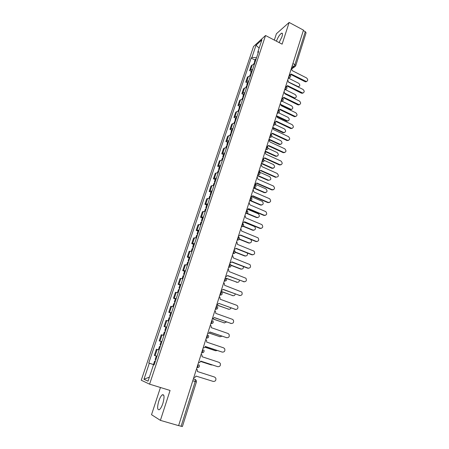 <?xml version="1.0" encoding="UTF-8"?>
<svg xmlns="http://www.w3.org/2000/svg" width="449" height="449" viewBox="0 0 449 449"><rect width="100%" height="100%" fill="white"/><g stroke="black" fill="none" stroke-linecap="round" stroke-linejoin="round"><path stroke-width="0.67" d="M162.897 403.337C164.581 397.084 164.385 394.233 162.314 394.794C161.056 395.788 159.883 397.893 158.783 401.114C157.077 407.35 157.268 410.212 159.367 409.69C160.619 408.691 161.797 406.575 162.897 403.337M279.104 42.582L281.955 36.745C282.752 34.085 282.617 32.906 281.557 33.215C279.749 34.421 278.026 37.071 276.382 41.162M160.445 387.498L151.526 414.696L160.394 420.365L178.607 425.641L303.468 30.128L289.145 22.45L276.404 33.742L274.328 40.09M265.55 35.51L253.545 46.477L141.25 380.23L149.59 384.164L265.55 35.51L282.118 44.154L289.145 22.45M160.394 420.365L170.07 390.456L149.59 384.164M192.767 380.78L196.426 381.914L182.412 426.528L181.115 426.275L195.186 381.543L195.175 379.383L193.407 378.76M178.635 425.557L181.115 426.275M303.322 30.599L305.275 31.643L306.078 32.799L295.745 65.694L294.909 64.6L305.275 31.643M254.291 64.454L252.271 64.903L251.232 65.784L249.616 70.616L250.649 69.752L252.669 69.314M251.272 71.442L249.616 70.616M250.447 75.982L248.426 76.397L247.399 77.245L245.766 82.128L246.787 81.303L248.808 80.899M247.433 82.942L245.766 82.128M246.563 87.639L244.542 88.021L243.526 88.823L241.876 93.757L242.887 92.971L244.907 92.612M243.554 94.571L241.876 93.757M242.634 99.42L240.619 99.762L239.614 100.525L237.942 105.515L238.947 104.769L240.961 104.443M239.631 106.318L237.942 105.515M238.666 111.33L236.651 111.633L235.652 112.351L233.968 117.397L234.962 116.689L236.971 116.409M235.669 118.194L233.968 117.397M234.653 123.368L232.644 123.627L231.656 124.311L229.95 129.407L230.932 128.745L232.941 128.498M231.667 130.193L229.95 129.407M230.595 135.536L228.592 135.755L227.609 136.395L225.886 141.547L226.863 140.93L228.867 140.728M227.621 142.327L225.886 141.547M226.492 147.839L224.494 148.018L223.523 148.608L221.784 153.822L222.743 153.244L224.747 153.087M223.523 154.596L221.784 153.822M222.345 160.276L220.347 160.411L219.393 160.961L217.63 166.225L218.584 165.698L220.577 165.58M219.387 166.994L217.63 166.225M218.158 172.854L216.16 172.944L215.217 173.449L213.432 178.769L214.375 178.287L216.367 178.214M215.206 179.533L213.432 178.769M213.915 185.572L211.928 185.617L210.991 186.071L209.189 191.454L210.121 191.021L212.108 190.993M210.974 192.206L209.189 191.454M209.627 198.43L206.72 198.84L204.901 204.278L207.803 203.913M206.697 205.025L204.901 204.278M205.294 211.434L202.404 211.743L200.563 217.249L203.448 216.979M202.376 217.984L200.563 217.249M200.911 224.584L198.037 224.797L196.174 230.365L199.042 230.191M197.998 231.089L196.174 230.365M196.477 237.886L193.62 237.998L191.734 243.627L194.585 243.56M193.575 244.346L191.734 243.627M191.992 251.339L189.152 251.35L187.25 257.047L190.079 257.081M189.102 257.754L187.25 257.047M187.458 264.949L184.634 264.854L182.709 270.612L185.521 270.753M184.578 271.314L182.709 270.612M182.866 278.717L180.066 278.515L178.113 284.34L180.908 284.587M180.004 285.031L178.113 284.34M178.225 292.647L175.441 292.333L173.471 298.226L176.244 298.585M175.374 298.905L173.471 298.226M173.527 306.734L170.766 306.313L168.768 312.274L171.524 312.751M170.687 312.942L168.768 312.274M168.773 320.996L166.035 320.457L164.014 326.49L166.742 327.08M165.95 327.147L164.014 326.49M163.964 335.42L161.247 334.763L159.204 340.87L161.909 341.577M161.876 341.689L159.204 340.87M158.424 349.816L156.404 349.243L154.338 355.423L157.021 356.253M157.01 356.281L154.338 355.423M256.542 57.697L251.945 57.382L256.031 45.209L261.902 39.866L257.765 52.258L258.136 52.909M154.136 364.891L153.524 364.706L154.13 364.919L258.602 51.528L257.765 52.258M153.524 364.706L148.041 381.15L143.944 379.27L149.326 363.224L154.17 364.801M251.945 57.382L251.154 58.078L148.759 363.022L149.326 363.224M255.071 60.059L251.154 58.078M154.187 364.751L148.759 363.022M256.031 45.209L259.14 48.138M149.382 377.126L143.944 379.27M290.34 74.949L291.12 74.012L306.336 81.51C308.104 80.719 308.177 79.529 306.555 77.935L292.192 70.616L291.395 68.377M306.796 81.421L305.808 81.858L304.994 81.667L290.896 74.517M255.285 61.474L254.443 61.94L254.712 62.737M256.16 58.841L255.318 59.319L254.443 61.94M288.595 82.027L298.428 86.752C300.168 85.972 300.241 84.81 298.652 83.261L288.584 78.177M254.869 62.714L254.027 63.18L253.601 64.454M298.894 86.663L298.243 87.039M286.602 86.584L287.472 85.602L302.705 93.038C304.568 92.292 304.675 91.091 303.019 89.435L288.55 82.173L287.747 79.922M303.238 92.96L301.453 93.184L287.253 86.09M282.819 98.342L283.779 97.321L299.028 104.69C300.998 103.994 301.139 102.782 299.449 101.059L284.874 93.852L284.065 91.59M299.64 104.617L297.872 104.825L283.577 97.792M251.462 72.929L250.626 73.378L250.946 74.197M252.349 70.274L251.507 70.723L250.626 73.378M284.98 93.325L294.841 98.034C296.677 97.298 296.783 96.125 295.161 94.509L285.227 89.57M251.047 74.186L250.205 74.629L249.756 75.982M295.375 97.944L293.629 98.168L284.879 93.841M247.607 84.513L246.77 84.934L247.158 85.781M248.499 81.83L247.663 82.257L246.77 84.934M281.237 104.696L291.216 109.427C293.146 108.742 293.287 107.558 291.637 105.88L282.034 101.182M247.18 85.781L246.344 86.202L245.872 87.628M291.822 109.348L290.093 109.556L281.254 105.246M278.986 110.218L280.053 109.163L295.307 116.459C297.384 115.82 297.558 114.602 295.84 112.806L281.153 105.655L280.344 103.382M295.998 116.398L294.252 116.588L279.856 109.618M275.097 122.223L276.281 121.129L291.547 128.347C293.73 127.774 293.943 126.551 292.192 124.676L277.398 117.587L276.578 115.303M292.31 128.307L290.593 128.481L276.096 121.572M271.14 134.352L272.47 133.23L287.736 140.352C290.032 139.858 290.284 138.634 288.499 136.676L273.598 129.649L272.773 127.353M288.584 140.346L286.9 140.498L272.296 133.656M243.7 96.215L242.87 96.614L243.291 97.455M244.604 93.504L243.773 93.908L242.87 96.614M277.314 116.117L287.545 120.933C289.583 120.304 289.757 119.114 288.073 117.363L278.812 112.901M243.274 97.5L242.443 97.893L241.944 99.403M288.23 120.871L286.524 121.062L277.493 116.729M239.76 108.046L238.93 108.422L239.362 109.242M240.67 105.307L239.845 105.683L238.93 108.422M272.975 127.494L283.83 132.556C285.974 131.995 286.187 130.799 284.47 128.97L275.355 124.642M239.328 109.343L238.503 109.713L237.97 111.301M284.593 132.517L282.915 132.685L273.559 128.268M235.77 120.006L234.95 120.354L235.394 121.146M236.696 117.234L235.871 117.587L234.95 120.354M269.035 139.201L280.075 144.297C282.326 143.803 282.578 142.608 280.833 140.7L271.763 136.462M235.332 121.32L234.513 121.662L233.957 123.329M280.917 144.281L279.267 144.432L269.26 139.779M267.133 146.604L268.614 145.459L283.886 152.486C286.288 152.076 286.585 150.847 284.773 148.799L269.754 141.839L268.929 139.532M284.818 152.514L283.162 152.649L268.457 145.869M267.621 146.548L267.318 146.739M231.74 132.096L230.926 132.416L231.381 133.185M232.677 129.295L231.858 129.621L230.926 132.416M265.269 151.133L276.275 156.151C278.633 155.741 278.924 154.546 277.156 152.548L268.014 148.35M231.302 133.42L230.483 133.735L229.899 135.491M277.196 156.173L275.585 156.303L265.14 151.532M263.148 158.985L264.719 157.829L279.991 164.744C282.505 164.424 282.842 163.2 281.007 161.062L265.875 154.164L265.045 151.846M281.001 164.817L279.385 164.929L264.573 158.216M263.675 158.94L263.294 159.148M261.784 162.173L263.069 160.186L262.861 158.929M227.671 144.314L226.857 144.606L227.323 145.353M228.614 141.486L227.8 141.783L226.857 144.606M261.458 163.195L272.436 168.128C274.9 167.808 275.237 166.607 273.441 164.525L264.074 160.299M227.222 145.656L226.414 145.947L225.796 147.783M273.435 168.19L271.959 168.341L261.34 163.571M258.86 171.439L260.779 170.328L276.068 177.136C278.677 176.906 279.053 175.677 277.196 173.454L261.947 166.63L261.11 164.295M276.068 177.136L275.568 177.338L260.644 170.699M259.69 171.473L259.208 171.692C260.644 173.544 260.19 174.571 257.838 174.784L259.079 172.831L258.832 171.529M223.551 156.667L222.743 156.937L223.22 157.65M224.506 153.805L223.697 154.08L222.743 156.937M257.614 175.385L268.569 180.229C271.129 179.993 271.499 178.797 269.686 176.631L259.819 172.253M223.097 158.026L222.294 158.289L221.649 160.214M268.569 180.229L268.098 180.419L257.496 175.744M254.858 184.107L256.8 182.973L272.201 189.703C274.788 189.5 275.198 188.277 273.435 186.026L257.979 179.23L257.137 176.884M273.228 189.826L271.707 189.893L256.671 183.321M219.387 169.161L218.584 169.396L219.078 170.087M220.352 166.265L219.55 166.512L218.584 169.396M253.719 187.71L264.764 192.498C267.295 192.295 267.705 191.1 265.982 188.911L255.111 184.163M218.932 170.53L218.13 170.766L217.456 172.781M265.78 192.615L264.293 192.677L253.618 188.047M250.817 196.915L252.776 195.753L268.294 202.415C270.842 202.246 271.297 201.029 269.658 198.755L253.966 191.97L253.124 189.607M269.271 202.538L267.8 202.583L252.652 196.084M215.178 181.789L214.381 181.997L214.886 182.659M216.154 178.865L215.357 179.078L214.381 181.997M250.615 200.518L260.914 204.907C263.411 204.738 263.855 203.549 262.255 201.332L251.861 196.864M214.717 183.175L213.92 183.383L213.219 185.488M261.879 205.025L260.448 205.064L249.706 200.49L250.969 198.548L250.744 197.145M246.726 209.868L248.701 208.678L264.343 215.267C266.852 215.133 267.346 213.92 265.83 211.631L249.908 204.851L249.06 202.477M265.269 215.391L263.855 215.413L248.594 208.987M210.918 194.557L210.132 194.743L210.648 195.371M211.906 191.6L211.114 191.785L210.132 194.743M247.163 213.32L257.024 217.445C259.483 217.31 259.965 216.132 258.484 213.898L248.202 209.537M210.452 195.96L209.666 196.134L208.931 198.335M257.934 217.569L256.559 217.58L246.787 213.499M242.589 222.968L244.582 221.75L260.353 228.26C262.817 228.159 263.355 226.958 261.952 224.652L245.805 217.883L244.952 215.492M261.211 228.389L259.864 228.384L244.486 222.036M206.613 207.472L205.833 207.623L206.366 208.224M207.612 204.48L206.826 204.637L205.833 207.623M243.42 226.156L253.09 230.118C255.509 230.017 256.031 228.844 254.667 226.599L244.357 222.283M206.142 208.886L205.361 209.038L204.592 211.327M253.938 230.247L252.63 230.236L243.206 226.375M238.408 236.213L240.417 234.967L256.312 241.399C258.742 241.326 259.309 240.136 258.023 237.824L241.652 231.055L240.793 228.659M257.103 241.528L255.829 241.506L240.333 235.231M202.263 220.532L201.483 220.65L202.033 221.222M203.268 217.507L202.493 217.63L201.483 220.65M239.474 239.059L249.116 242.937C251.462 242.881 252.041 241.736 250.839 239.485M201.786 221.963L201.006 222.081L200.209 224.472M249.897 243.061L248.662 243.032L239.362 239.295M234.176 249.616L236.208 248.342L252.226 254.69C254.617 254.639 255.223 253.461 254.05 251.148L237.454 244.385L236.999 242.269L236.589 241.972M252.939 254.819L251.749 254.774L236.129 248.578M197.857 233.738L197.089 233.828L197.65 234.367M198.879 230.679L198.104 230.775L197.089 233.828M235.327 252.046L245.092 255.891C247.057 256.059 247.797 255.099 247.32 253.017M197.375 235.186L196.606 235.27L195.775 237.762M245.799 256.02L244.643 255.969L235.298 252.287M229.899 263.165L231.948 261.868L248.095 268.132C250.447 268.104 251.086 266.931 250.014 264.624L233.211 257.861L232.829 255.812L232.341 255.436M248.724 268.255L247.624 268.188L231.875 262.081M193.407 247.096L192.643 247.152L193.216 247.663M194.439 244.003L193.671 244.065L192.643 247.152M230.949 265.101L241.029 268.996C242.729 269.237 243.543 268.435 243.465 266.577M192.918 248.561L192.155 248.617L191.291 251.204M241.657 269.114L240.585 269.046L231.011 265.353M225.572 276.876L227.637 275.546L243.914 281.725C246.226 281.714 246.899 280.558 245.934 278.251L228.911 271.493L228.597 269.507L228.041 269.058M244.458 281.843L227.576 275.737M188.9 260.611L188.142 260.633L188.737 261.11M189.944 257.479L189.186 257.507L188.142 260.633M224.219 281.158L224.41 281.102C226.498 280.984 227.082 280.013 226.156 278.178L236.92 282.241C238.402 282.522 239.244 281.854 239.435 280.238M188.406 262.093L187.648 262.109L186.75 264.803M237.459 282.354L226.386 278.459M221.194 290.744L223.276 289.386L239.687 295.476C241.966 295.481 242.668 294.331 241.792 292.035L224.567 285.289L224.315 283.364L223.692 282.836M240.131 295.582L223.226 289.549M184.348 274.277L183.596 274.266L184.202 274.709M185.403 271.106L184.651 271.106L183.596 274.266M221.02 291.294L232.767 295.633C234.052 295.925 234.889 295.386 235.276 294.022M183.849 275.776L183.097 275.759L182.159 278.56M233.205 295.739L220.97 291.446M235.753 309.479L218.865 303.389L235.411 309.389C237.656 309.4 238.385 308.267 237.6 305.971L236.679 305.269L220.173 299.242L219.971 297.378L219.292 296.772M216.76 304.776L218.826 303.524M179.735 288.101L178.994 288.056L179.617 288.466M180.807 284.896L180.06 284.862L178.994 288.056M216.721 304.899L228.563 309.181C229.669 309.462 230.483 309.047 230.994 307.935M179.23 289.616L178.489 289.571L177.518 292.473M228.9 309.266L216.682 305.034M212.282 318.975L214.403 317.555L231.089 323.46C233.3 323.482 234.052 322.354 233.351 320.075L232.369 319.295L215.728 313.357L215.576 311.555L214.835 310.876M231.319 323.527L214.369 317.662M175.076 302.087L174.335 302.009L174.975 302.385M176.154 298.849L175.419 298.776L174.335 302.009M213.152 318.942L224.309 322.882L226.582 321.989M174.566 303.625L173.825 303.541L172.82 306.555M224.545 322.949L212.961 318.986M207.747 333.338C208.74 333.467 209.442 333.029 209.846 332.024L226.711 337.699C228.895 337.727 229.675 336.604 229.046 334.337L228.008 333.484L211.226 327.641L211.114 325.89L210.334 325.143M226.829 337.732L209.863 331.968M170.356 316.242L169.627 316.124L170.283 316.466M171.451 312.959L170.721 312.852L169.627 316.124M209.178 333.001L220.016 336.739L222.042 336.178M169.84 317.791L169.11 317.673L168.066 320.799M220.139 336.772L209.099 333.057M203.156 347.874C204.16 347.997 204.867 347.548 205.277 346.527L222.283 352.106L205.305 346.443M221.84 352.01L222.283 352.106C224.438 352.139 225.241 351.023 224.685 348.761L223.596 347.84L206.675 342.093L206.602 340.398L205.777 339.584M165.586 330.559L164.862 330.408L165.535 330.711M166.691 327.237L165.967 327.096L164.862 330.408M204.963 347.15L215.666 350.753L217.338 350.495M165.058 332.131L164.34 331.974L163.256 335.218M215.245 350.669L204.929 347.195M198.514 362.584C199.524 362.697 200.243 362.236 200.652 361.209L217.804 366.681C219.937 366.715 220.756 365.609 220.268 363.359L219.129 362.365L202.067 356.719L202.028 355.075L201.163 354.194M217.563 366.614L200.692 361.091M160.753 345.045L160.04 344.86L160.731 345.124M200.574 361.423L211.266 364.93L212.399 364.93M160.226 346.639L159.513 346.443L158.39 349.805M211.047 364.869L200.563 361.445M193.811 377.474C194.838 377.575 195.556 377.109 195.972 376.066L213.269 381.426C215.38 381.465 216.222 380.365 215.789 378.12L214.611 377.059L197.403 371.519L197.392 369.92L196.494 368.983M155.865 359.711L155.158 359.486L155.865 359.711M156.998 356.31L156.291 356.091L155.158 359.486M155.332 361.316L154.624 361.086L155.332 361.31M154.192 364.734L153.491 364.493L154.624 361.086M196.943 367.664L198.172 365.935L198.121 363.83M203.133 352.605L201.601 352.807L202.864 351.062L202.791 349.025M207.803 337.906L206.231 338.131L207.5 336.368L207.41 334.398M210.811 323.639L212.08 321.849L211.979 319.941M216.968 309.047L215.335 309.299L216.603 307.503L216.485 305.651M219.802 295.15L221.076 293.326L220.942 291.536M224.253 281.046L225.493 279.312L225.347 277.577M228.586 267.323L229.866 265.46L229.703 263.788M232.902 253.651L234.182 251.771L234.008 250.155M237.173 240.131L238.453 238.234L238.262 236.674M241.388 226.773L242.673 224.854L242.471 223.349M245.558 213.561L246.843 211.631L246.63 210.171M253.764 187.581L255.049 185.617L254.808 184.264M265.724 149.685L267.015 147.676L266.745 146.447M269.625 137.327L270.915 135.312L270.646 134.105M273.486 125.108L274.771 123.077L274.496 121.903M277.302 113.019L278.588 110.976L278.307 109.825M281.074 101.059L282.365 99.005L282.079 97.882M284.812 89.228L286.103 87.162L285.811 86.068M288.505 77.525L289.796 75.443L289.498 74.371M193.39 378.816L195.175 379.383L196.275 380.432L196.426 381.914M291.418 68.304L293.652 66.66L294.909 64.6L292.911 63.573M292.176 65.902L294.477 66.834L295.745 65.694M210.811 323.628L212.416 323.392M219.808 295.139L221.464 294.87M224.225 281.141L225.903 280.861M228.592 267.307L230.286 267.015M232.908 253.634L234.619 253.331M237.179 240.114L238.896 239.811M241.394 226.751L243.122 226.442M245.569 213.539L247.304 213.224M249.683 200.495L251.429 200.159M255.178 184.444C256.632 186.284 256.183 187.323 253.825 187.553L255.515 187.239M257.793 174.807L259.544 174.465M261.789 162.145L263.535 161.831M265.735 149.652L267.475 149.337M269.636 137.293L271.376 136.984M273.497 125.075L275.231 124.766M277.314 112.985L279.042 112.682M281.085 101.025L282.814 100.728M284.823 89.188L285.519 89.373L286.546 88.902M288.516 77.486L289.296 77.671L290.234 77.2M159.984 341.032L162.033 334.903M164.811 326.591L166.832 320.535M169.582 312.319L171.58 306.33M174.296 298.215L176.272 292.293M178.955 284.273L180.908 278.419M183.562 270.489L185.493 264.708M188.114 256.862L190.022 251.148M192.615 243.397L194.501 237.746M197.066 230.079L198.935 224.489M201.466 216.912L203.313 211.389M205.816 203.897L207.646 198.43M210.121 191.021L211.928 185.617M214.375 178.287L216.16 172.944M218.584 165.698L220.347 160.411M222.743 153.244L224.494 148.018M226.863 140.93L228.592 135.755M230.932 128.745L232.644 123.627M234.962 116.689L236.651 111.633M238.947 104.769L240.619 99.762M242.887 92.971L244.542 88.021M246.787 81.303L248.426 76.397M250.649 69.752L252.271 64.903M155.096 355.647L157.172 349.445M295.335 66.373L291.833 68.77M305.516 81.314L304.994 81.667M301.969 92.853L301.453 93.184M298.389 104.51L297.872 104.825M293.629 98.168L294.123 97.848M290.093 109.556L290.587 109.253M294.769 116.291L294.252 116.588M291.109 128.201L290.593 128.481M287.405 140.234L286.9 140.498M286.524 121.062L287.012 120.775M282.915 132.685L283.403 132.416M279.267 144.432L279.749 144.18M283.667 152.402L283.162 152.649M275.585 156.303L276.062 156.067M279.884 164.699L279.385 164.929M271.858 168.296L272.335 168.083M272.201 189.703L271.707 189.893M264.293 192.677L264.764 192.498M268.294 202.415L267.8 202.583M260.448 205.064L260.914 204.907M264.343 215.267L263.855 215.413M256.559 217.58L257.024 217.445M260.353 228.26L259.864 228.384M252.63 230.236L253.09 230.118M256.312 241.399L255.829 241.506M248.662 243.032L249.116 242.937M252.226 254.69L251.749 254.774M244.643 255.969L245.092 255.891M248.095 268.132L247.624 268.188M240.585 269.046L241.029 268.996M243.914 281.725L243.448 281.759M236.477 282.275L236.92 282.241M239.687 295.476L239.227 295.487M232.329 295.644L232.767 295.633M235.411 309.389L234.956 309.372M228.131 309.17L228.563 309.181M231.089 323.46L230.634 323.42M223.883 322.842L224.309 322.882M226.711 337.699L226.262 337.631M219.589 336.677L220.016 336.739M217.804 366.681L217.367 366.564M210.856 364.818L211.266 364.93M162.314 394.794L163.801 395.249M281.557 33.215L282.427 33.675M288.219 78.44L289.296 77.671C290.93 76.925 291.132 75.892 289.908 74.573M249.706 200.434L249.767 200.462C252.13 200.22 252.574 199.176 251.098 197.336M245.581 213.488L245.659 213.522C248.005 213.281 248.46 212.237 247.017 210.39M241.416 226.689L241.506 226.728C243.801 226.521 244.284 225.488 242.954 223.636M237.201 240.041L237.308 240.086C239.547 239.906 240.058 238.89 238.84 237.038M232.936 253.55L233.059 253.601C235.242 253.444 235.781 252.445 234.67 250.593M228.62 267.217L228.76 267.267C230.898 267.138 231.459 266.15 230.444 264.304M219.842 295.032L220.01 295.094C222.053 294.993 222.659 294.033 221.812 292.204M215.368 309.187L215.554 309.254C217.563 309.165 218.18 308.216 217.411 306.398M210.85 323.516L211.047 323.583C213.017 323.505 213.651 322.562 212.955 320.754M206.271 338.013L206.484 338.086C208.42 338.007 209.071 337.076 208.437 335.28M201.64 352.684L201.87 352.757C203.773 352.69 204.435 351.763 203.857 349.973M196.948 367.535L197.195 367.613C199.07 367.546 199.749 366.62 199.221 364.841M284.559 90.03L285.519 89.373C287.237 88.672 287.467 87.634 286.215 86.264M280.861 101.738L281.697 101.193C283.504 100.548 283.762 99.51 282.477 98.073M277.123 113.575L277.824 113.142C279.727 112.559 280.019 111.515 278.706 110.016M273.351 125.54L273.901 125.209C275.905 124.699 276.236 123.655 274.889 122.083M269.529 137.63L269.933 137.405C272.038 136.973 272.403 135.935 271.033 134.285M265.668 149.859L265.92 149.73C268.126 149.382 268.53 148.35 267.138 146.621M261.767 162.224L261.862 162.179C264.169 161.932 264.613 160.899 263.193 159.092M306.336 81.51L305.808 81.858M298.102 86.966L298.428 86.752M302.705 93.038L302.183 93.375M299.028 104.69L298.512 105.004M294.348 98.348L294.841 98.034M290.722 109.73L291.216 109.427M295.307 116.459L294.791 116.757M291.547 128.347L291.031 128.627M287.736 140.352L287.225 140.616M287.051 121.219L287.545 120.933M283.341 132.825L283.83 132.556M279.592 144.544L280.075 144.297M283.886 152.486L283.381 152.733M275.798 156.381L276.275 156.151M279.991 164.744L279.486 164.968M271.959 168.341L272.436 168.128M160.04 344.86L161.157 341.509"/></g></svg>
